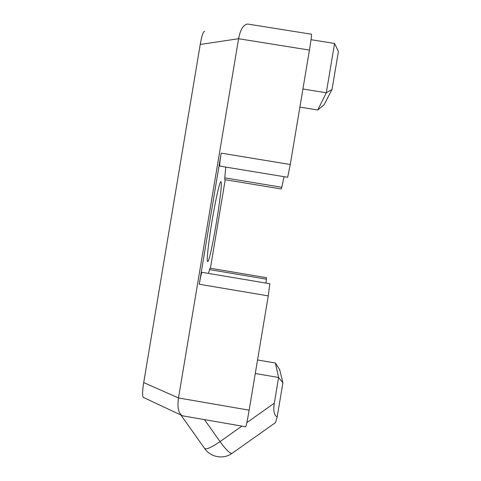 <?xml version="1.0" encoding="UTF-8"?>
<svg xmlns="http://www.w3.org/2000/svg" width="481" height="481" viewBox="0 0 481 481"><rect width="100%" height="100%" fill="white"/><g stroke="black" fill="none" stroke-linecap="round" stroke-linejoin="round"><path stroke-width="0.72" d="M332.046 89.466L338.42 51.407L334.56 43.464L326.298 92.779L317.767 109.993L323.996 104.894L332.046 89.466L326.298 92.779L302.916 88.997M311.045 39.701L334.56 43.464M255.279 373.49L278.607 377.489L274.302 403.186C273.13 410.66 274.086 415.271 277.17 417.015L282.9 382.81L278.607 377.489L275.385 363.023L279.659 369.594L282.9 382.81M257.539 359.968L275.385 363.023M143.705 382.587C142.322 391.396 142.22 396.344 143.398 397.426L182.155 415.596C178.403 413.263 177.182 407.383 178.493 397.961L238.588 38.714L309.433 50.084C311.117 39.863 311.802 34.578 311.484 34.217L247.691 24.05C243.452 24.471 240.416 29.359 238.588 38.714L200.222 44.474L143.705 382.587L178.493 397.961L249.134 410.173L268.272 295.893L269.823 283.742L202.038 272.324C201.479 272.817 200.547 276.791 199.248 284.241L221.176 153.144C219.973 160.654 219.516 164.971 219.799 166.101L287.65 177.279L290.271 164.502L309.433 50.084M183.568 415.993L182.155 415.596M245.707 426.767L245.755 426.779C246.272 425.907 247.396 420.37 249.134 410.173M204.605 31.379C203.247 31.325 201.786 35.684 200.222 44.474M225.222 179.72L210.413 268.248M232.425 453.078L231.89 453.457C229.659 453.336 225.709 449.386 220.033 441.594C211.147 447.655 205.976 449.909 204.527 448.346C210.389 457.239 223.244 459.68 231.89 453.457L275.523 422.601L277.17 417.015M275.216 422.823L275.523 422.601M284.067 176.689L281.776 187.271L224.783 177.856L224.801 179.647M281.301 188.985L281.776 187.271M299.885 107.095L317.767 109.993M209.439 269.588L266.39 279.172L266.462 277.681L209.963 268.176L208.465 273.406M266.39 279.172L265.939 283.093M212.193 220.148C215.849 198.148 219.991 180.333 220.953 181.77C223.761 182.99 210.131 264.424 207.6 261.544C206.433 261.357 208.501 242.057 212.193 220.148M225.733 167.075L224.783 177.856M241.907 426.112L220.033 441.594L204.455 419.618M274.302 403.186L246.861 422.607M199.248 284.241L268.272 295.893M290.271 164.502L221.176 153.144M182.978 415.891L245.755 426.779M204.527 448.346L180.91 415.013M281.319 188.985L224.771 179.647"/></g></svg>
